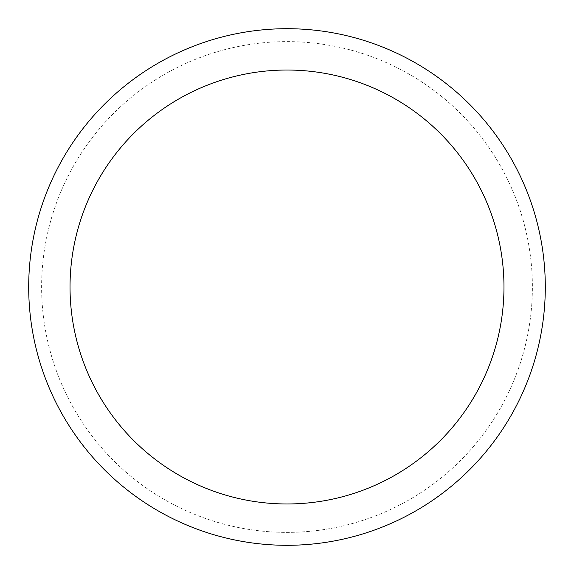 <?xml version="1.0" encoding="UTF-8"?>
<svg xmlns="http://www.w3.org/2000/svg" width="574" height="574" viewBox="0 0 574 574"><rect width="100%" height="100%" fill="white"/><g stroke="black" fill="none" stroke-linecap="round" stroke-linejoin="round"><path stroke-width="0.43" stroke-dasharray="2.87 2.15" d="M287 545.3A258.3 258.3 0 0 0 545.3 287A258.3 258.3 0 0 0 287 28.7A258.3 258.3 0 0 0 28.7 287A258.3 258.3 0 0 0 287 545.3A258.3 258.3 0 0 0 545.3 287A258.3 258.3 0 0 0 287 28.7A258.3 258.3 0 0 0 28.7 287A258.3 258.3 0 0 0 287 545.3A258.3 258.3 0 0 1 28.7 287A258.3 258.3 0 0 1 287 28.7A258.3 258.3 0 0 1 545.3 287A258.3 258.3 0 0 1 287 545.3A258.3 258.3 0 0 1 28.7 287A258.3 258.3 0 0 1 287 28.7A258.3 258.3 0 0 1 545.3 287A258.3 258.3 0 0 1 287 545.3M545.3 287A258.3 258.3 0 0 0 287 28.7A258.3 258.3 0 0 0 28.7 287A258.3 258.3 0 0 0 287 545.3A258.3 258.3 0 0 0 545.3 287M287 41.615A245.385 245.385 0 0 1 532.385 287A245.385 245.385 0 0 1 287 532.385A245.385 245.385 0 0 1 41.615 287A245.385 245.385 0 0 1 287 41.615A245.385 245.385 0 0 1 532.385 287A245.385 245.385 0 0 1 287 532.385A245.385 245.385 0 0 1 41.615 287A245.385 245.385 0 0 1 287 41.615"/><path stroke-width="0.86" d="M545.3 287A258.3 258.3 0 0 0 287 28.7A258.3 258.3 0 0 0 28.7 287A258.3 258.3 0 0 0 287 545.3A258.3 258.3 0 0 0 545.3 287M503.972 287A216.972 216.972 0 0 0 287 70.028A216.972 216.972 0 0 0 70.028 287A216.972 216.972 0 0 0 287 503.972A216.972 216.972 0 0 0 503.972 287"/></g></svg>
